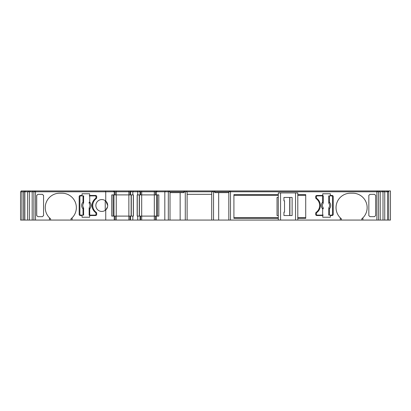 <?xml version="1.0" encoding="UTF-8"?>
<svg xmlns="http://www.w3.org/2000/svg" width="411" height="411" viewBox="0 0 411 411"><rect width="100%" height="100%" fill="white"/><g stroke="black" fill="none" stroke-linecap="round" stroke-linejoin="round"><path stroke-width="0.62" d="M24.866 191.788L24.866 220.06L20.55 220.06L20.55 191.788L35.526 191.788L35.526 190.94L388.19 190.94L388.19 191.788M180.146 192.636L180.146 220.06L114.232 220.06L114.232 216.104L111.72 216.104L111.72 194.896L114.232 194.896L114.232 191.788L388.755 191.788L388.755 190.94L388.755 191.788L388.755 190.94L388.755 191.788L388.755 190.94L390.45 190.94L390.45 220.06L361.772 220.06L361.772 218.847A14.416 14.416 90 0 0 367.141 207.622A14.416 14.416 -90 0 1 362.903 217.835L361.772 218.847M50.615 218.847A14.416 14.416 90 0 1 45.246 207.622A14.416 14.416 -90 0 0 49.484 217.835L50.615 218.847L50.615 220.06L35.526 220.06L35.526 191.788L105.745 191.788L105.745 201.077L107.723 205.5C107.625 203.609 106.968 202.135 105.745 201.077A5.939 5.939 -90 0 0 95.85 205.5A5.939 5.939 90 0 1 105.242 200.671L105.242 210.329A5.939 5.939 90 0 1 95.85 205.5A5.939 5.939 -90 0 0 105.745 209.923L107.559 206.887M352.725 193.201A14.416 14.416 -90 0 1 367.141 207.622A14.416 14.416 90 0 0 352.725 193.201L350.465 193.201A14.416 14.416 90 0 0 340.287 217.835L340.287 220.06L297.8 220.06L297.8 192.918L278.293 192.918L278.293 197.444L277.04 197.444L277.04 215.539L278.293 215.539L278.293 197.444M322.758 193.766L330.336 193.766L330.336 195.461L332.088 195.461A1.13 1.13 90 0 1 333.218 196.597L333.218 214.403A1.13 1.13 90 0 1 332.088 215.539L330.336 215.539L330.336 217.234L322.758 217.234L322.758 215.539L316.819 215.539A1.13 1.13 90 0 1 315.689 214.403L315.689 213.273A1.13 1.13 90 0 1 316.157 212.359A8.482 8.482 90 0 0 316.157 198.641A1.13 1.13 90 0 1 315.689 197.727L315.689 196.597A1.13 1.13 90 0 1 316.819 195.461L322.758 195.461L322.758 193.766L322.758 195.461M80.299 215.539A1.13 1.13 90 0 1 79.169 214.403A1.13 1.13 90 0 0 80.299 215.539L82.056 215.539L82.056 217.234L89.629 217.234L89.629 215.539L95.568 215.539A1.13 1.13 90 0 0 96.698 214.403L96.698 213.273A1.13 1.13 90 0 0 96.231 212.359A8.482 8.482 90 0 1 96.231 198.641A1.13 1.13 90 0 0 96.698 197.727L96.698 196.597A1.13 1.13 90 0 0 95.568 195.461L89.629 195.461L89.629 193.766L82.056 193.766L82.056 195.461L80.299 195.461A1.13 1.13 90 0 0 79.169 196.597L79.169 214.403L79.169 196.597A1.13 1.13 90 0 1 80.299 195.461M289.714 215.539L289.714 197.444M289.894 197.444L289.894 215.539M284.515 200.835L283.95 200.835L283.95 197.444L292.113 197.444L292.113 215.539L283.95 215.539L283.95 212.143L284.515 212.143L284.515 200.835M297.8 192.918L297.8 220.06L278.293 220.06L278.293 192.918L278.293 220.06L278.293 215.539L278.293 220.06L228.819 220.06L228.819 191.788M95.994 196.735A0.848 0.848 -90 0 0 95.141 195.888A0.848 0.848 -90 0 1 95.994 196.735L95.994 197.583L95.994 196.735M95.141 215.112A0.848 0.848 -90 0 0 95.994 214.265L95.994 213.417A1.13 1.13 -90 0 0 95.537 212.513A8.765 8.765 90 0 1 95.537 198.487A1.13 1.13 -90 0 0 95.994 197.583A1.13 1.13 -90 0 1 95.537 198.487A8.765 8.765 -90 0 0 95.537 212.513A1.13 1.13 -90 0 1 95.994 213.417L95.994 214.265A0.848 0.848 -90 0 1 95.141 215.112L89.11 215.112L89.321 207.55A3.576 3.576 -90 0 0 89.31 203.45L89.726 202.181A4.711 4.711 90 0 1 89.726 208.819L89.161 208.819L89.321 207.55A3.586 3.586 -90 0 0 89.321 203.45L89.161 202.181L89.726 202.181L89.726 195.888L95.141 195.888M89.11 208.192L89.146 208.207A0.565 0.344 -3.8 0 1 89.382 207.94L89.321 207.55M89.726 215.112L89.726 208.819L89.382 207.94M89.161 202.181L89.146 202.793A0.565 0.344 3.8 0 0 89.382 203.06M89.11 202.808L89.31 203.45M89.161 195.888L89.726 195.888M83.448 207.55L83.654 215.112L80.726 215.112A0.848 0.848 -90 0 1 79.878 214.265L79.878 196.735A0.848 0.848 -90 0 1 80.726 195.888L83.654 195.888L83.438 203.45A3.586 3.586 -90 0 0 83.438 207.55L83.448 207.55A3.576 3.576 -90 0 1 83.448 203.45M83.654 208.192L83.597 208.819L83.032 208.819L83.438 207.55L83.613 208.207A0.565 0.344 -176.2 0 0 83.376 207.94M83.032 215.112L83.032 208.819A4.711 4.711 90 0 1 83.032 202.181L83.597 202.181L83.376 203.06A0.565 0.344 176.2 0 0 83.613 202.793L83.654 202.808M83.032 195.888L83.032 202.181L83.376 203.06M316.398 214.265A0.848 0.848 -90 0 0 317.246 215.112A0.848 0.848 90 0 1 316.398 214.265L316.398 213.417L316.398 214.265M317.246 195.888A0.848 0.848 -90 0 0 316.398 196.735L316.398 197.583A1.13 1.13 90 0 0 316.85 198.487A8.765 8.765 -90 0 1 316.85 212.513A1.13 1.13 90 0 0 316.398 213.417A1.13 1.13 -90 0 1 316.85 212.513A8.765 8.765 -90 0 0 316.85 198.487A1.13 1.13 -90 0 1 316.398 197.583L316.398 196.735A0.848 0.848 90 0 1 317.246 195.888L323.282 195.888L323.067 203.45A3.576 3.576 -90 0 0 323.077 207.55L322.661 208.819A4.711 4.711 -90 0 1 322.661 202.181L323.226 202.181L323.067 203.45A3.586 3.586 90 0 0 323.067 207.55L323.226 208.819L322.661 208.819L322.661 215.112L317.246 215.112M323.282 202.808L323.241 202.793A0.565 0.344 176.2 0 1 323.005 203.06L323.067 203.45M322.661 195.888L322.661 202.181L323.005 203.06M323.226 208.819L323.241 208.207A0.565 0.344 -176.2 0 0 323.005 207.94M323.282 208.192L323.077 207.55M323.226 215.112L322.661 215.112M328.939 203.45L328.738 195.888L331.662 195.888A0.848 0.848 90 0 1 332.509 196.735L332.509 214.265A0.848 0.848 90 0 1 331.662 215.112L328.738 215.112L328.949 207.55A3.586 3.586 90 0 0 328.949 203.45L328.939 203.45A3.576 3.576 -90 0 1 328.939 207.55M328.738 202.808L328.79 202.181L329.355 202.181L328.949 203.45L328.774 202.793A0.565 0.344 3.8 0 0 329.011 203.06M329.355 195.888L329.355 202.181A4.711 4.711 -90 0 1 329.355 208.819L328.79 208.819L329.011 207.94A0.565 0.344 -3.8 0 0 328.774 208.207L328.738 208.192M329.355 215.112L329.355 208.819L329.011 207.94M361.772 220.06L341.418 220.06L341.418 218.847A14.416 14.416 90 0 1 340.498 218.041M375.669 195.466L375.669 215.534L375.669 195.466L374.539 194.331L369.972 194.331L368.837 195.369M368.837 215.631L369.972 216.669L374.539 216.669L375.669 215.534M50.615 220.06L70.969 220.06L70.969 218.847L72.105 217.835L72.105 220.06L105.745 220.06L105.745 209.923C106.968 208.865 107.625 207.391 107.723 205.5M45.246 207.622A14.416 14.416 90 0 1 59.662 193.201A14.416 14.416 -90 0 0 45.246 207.622M43.551 195.369L43.551 215.631M36.718 215.534L36.718 195.466L36.718 215.534L37.848 216.669L42.42 216.669L43.551 215.534M113.102 216.104L113.102 194.896L113.102 216.104M113.986 216.104L113.986 194.896M131.135 216.104L131.135 194.896M133.298 216.104L133.298 194.896M137.264 216.104L137.264 194.896M139.427 216.104L139.427 194.896M157.454 216.104L157.454 194.896L157.454 216.104M156.576 216.104L156.576 194.896L156.576 216.104M180.146 220.06L211.706 220.06L211.706 191.788M228.819 220.06L218.683 220.06L218.683 192.636M218.683 220.06L211.706 220.06M156.324 220.06L156.324 216.104L158.836 216.104L158.836 194.896L137.166 194.896L137.166 216.104L156.324 216.104L156.324 220.06M105.745 191.788L114.232 191.788L114.232 194.896L133.395 194.896L133.395 216.104L114.232 216.104L114.232 220.06L105.745 220.06M70.969 220.06L72.105 220.06M35.526 220.06L24.866 220.06M21.953 220.06L21.953 191.788L21.953 220.06M23.648 220.06L23.648 191.788L23.648 220.06M341.418 220.06L340.287 220.06M35.526 190.94L21.115 190.94L21.115 191.788L21.115 190.94M113.667 190.94L113.667 191.788L113.667 190.94M156.324 194.896L156.324 191.788L156.324 194.896M132.83 194.896L132.83 191.788M132.83 220.06L132.83 216.104M137.731 220.06L137.731 216.104M137.731 194.896L137.731 191.788M36.718 195.466L37.848 194.331L42.42 194.331L43.551 195.466M49.484 220.06L49.484 217.835M72.105 217.835A14.416 14.416 90 0 0 61.927 193.201L59.662 193.201M332.088 195.461A1.13 1.13 90 0 1 333.218 196.597L333.218 214.403A1.13 1.13 90 0 1 332.088 215.539M368.837 215.534L368.837 195.466M341.418 218.847L340.287 217.835M362.903 220.06L362.903 217.835M228.819 192.636L214.819 192.636L214.819 191.788M213.545 220.06L213.545 191.788M187.118 194.331L211.706 194.331M185.279 220.06L185.279 191.788M170.015 192.636L184.005 192.636L184.005 191.788M233.91 218.364L233.91 194.614L233.91 218.364L278.293 218.364M297.8 194.614L305.717 194.614L305.717 218.364L297.8 218.364M233.91 217.635L278.293 217.635M297.8 217.635L305.717 217.635M111.72 194.896L111.72 216.104M187.118 220.06L187.118 191.788M140.557 220.06L140.557 216.104M155.445 220.06L155.445 216.104L155.445 220.06M164.816 220.06L164.816 191.788M155.445 194.896L155.445 191.788M140.557 194.896L140.557 191.788M115.116 220.06L115.116 216.104M129.999 220.06L129.999 216.104M129.999 194.896L129.999 191.788M115.116 194.896L115.116 191.788L115.116 194.896M24.213 191.788L24.213 190.94L24.213 191.788M25.307 191.788L25.307 190.94M28.297 191.788L28.297 190.94M29.844 191.788L29.844 190.94M32.834 191.788L32.834 190.94M105.493 191.788L105.493 190.94M114.551 191.788L114.551 190.94M130.564 191.788L130.564 190.94M133.061 191.788L133.061 190.94M137.5 191.788L137.5 190.94M139.992 191.788L139.992 190.94M156.01 191.788L156.01 190.94L156.01 191.788M156.889 191.788L156.889 190.94L156.889 191.788M165.068 191.788L165.068 190.94M169.45 191.788L169.45 190.94M183.917 191.788L183.917 190.94M184.878 191.788L184.878 190.94M186.553 191.788L186.553 190.94M212.271 191.788L212.271 190.94M213.946 191.788L213.946 190.94M214.907 191.788L214.907 190.94M229.384 191.788L229.384 190.94M379.569 191.788L379.569 190.94M382.559 191.788L382.559 190.94M384.105 191.788L384.105 190.94M387.08 191.788L387.08 190.94M388.755 191.788L388.755 190.94M387.522 220.06L387.522 191.788M384.753 220.06L384.753 191.788M383.001 220.06L383.001 191.788M380.216 220.06L380.216 191.788M170.015 220.06L170.015 191.788M32.181 191.788L32.181 220.06M29.402 191.788L29.402 220.06M27.645 191.788L27.645 220.06M305.717 195.343L297.8 195.343M278.293 195.343L233.91 195.343M233.91 194.614L278.293 194.614M280.559 220.06L280.559 192.918M295.54 220.06L295.54 192.918M89.161 215.112L89.161 208.819M83.597 208.819L83.597 215.112M83.597 195.888L83.597 202.181M323.226 195.888L323.226 202.181M328.79 202.181L328.79 195.888M328.79 215.112L328.79 208.819M116.246 220.06L116.246 190.94M128.869 220.06L128.869 190.94M131.299 216.104L131.299 194.896M139.262 216.104L139.262 194.896M141.692 220.06L141.692 190.94M154.315 220.06L154.315 190.94M140.064 220.06L140.064 216.104M140.064 194.896L140.064 191.788M130.498 220.06L130.498 216.104M130.498 194.896L130.498 191.788M24.249 191.788L24.249 190.94M34.437 191.788L34.437 190.94M130.898 191.788L130.898 190.94M139.663 191.788L139.663 190.94M168.32 220.06L168.32 190.94M230.514 220.06L230.514 190.94M376.872 220.06L376.872 190.94M377.966 191.788L377.966 190.94M388.148 191.788L388.148 190.94M388.698 220.06L388.698 191.788M378.51 220.06L378.51 191.788M33.887 191.788L33.887 220.06M23.704 191.788L23.704 220.06M20.55 191.788L20.55 220.06M390.45 220.06L390.45 190.94"/></g></svg>
